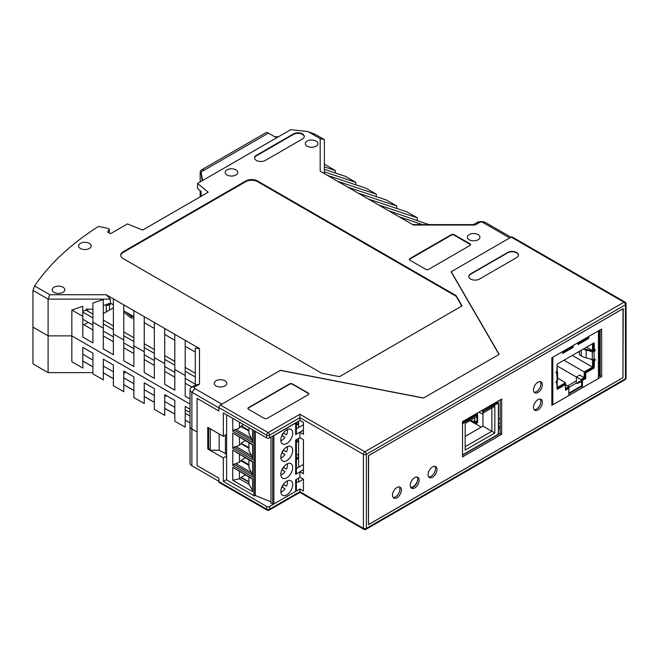 <?xml version="1.0" encoding="UTF-8"?>
<svg xmlns="http://www.w3.org/2000/svg" width="659" height="659" viewBox="0 0 659 659"><rect width="100%" height="100%" fill="white"/><g stroke="black" fill="none" stroke-linecap="round" stroke-linejoin="round"><path stroke-width="0.99" d="M623.01 377.689L368.472 524.646L368.595 455.633L623.208 308.634L622.953 377.656M598.471 375.663L599.393 376.19M599.501 330.283L599.501 376.132M498.583 428.696L500.206 427.757M399.552 487.405A6.293 3.633 -60 0 1 398.349 493.986A6.293 3.633 -60 0 1 393.135 497.496A6.293 3.633 120 0 0 398.596 493.583A6.293 3.633 120 0 0 399.247 486.894A6.293 3.633 -60 0 1 399.552 487.405M431.06 476.35A6.293 3.633 -60 0 1 428.737 476.935A6.293 3.633 120 0 0 434.207 473.03A6.293 3.633 120 0 0 434.858 466.341M540.125 381.594A6.293 3.633 -60 0 1 540.372 386.619M540.191 399.09A6.293 3.633 -60 0 1 540.166 404.568A6.293 3.633 -60 0 1 535.891 409.379M417.699 479.217A6.293 3.633 -60 0 1 415.145 485.049A6.293 3.633 -60 0 1 410.615 487.149M199.488 384.164L195.286 385.136L195.286 348.133L199.488 348.578L199.488 384.164L194.842 386.841A2.101 1.211 180 0 0 194.842 388.555L191.876 392.245L191.876 428.993L197.066 431.991L191.876 428.993A6.293 3.633 180 0 1 190.031 426.422A6.293 3.633 0 0 0 191.876 428.993L191.876 465.732L218.879 481.325L218.879 478.162L197.066 465.567L218.879 478.162L218.879 481.589A2.101 1.211 120 0 0 219.315 482.553L267.093 510.132A2.101 2.101 0 0 0 269.193 510.132L299.894 492.405L363.834 529.325A2.101 2.101 0 0 0 365.934 529.325A2.101 1.211 -120 0 0 366.371 528.361L366.371 454.348A2.101 1.211 180 0 1 363.397 454.348A2.101 1.211 -60 0 1 364.88 451.777L299.894 414.256L299.894 417.682L363.397 454.348L363.397 528.361L299.894 491.696L299.894 488.953L269.622 506.433A2.101 1.211 0 0 1 266.656 506.433L223.327 481.416L226.605 479.53M363.834 529.325A2.101 1.211 120 0 1 363.397 528.361A2.101 1.211 0 0 0 366.371 528.361L625.432 378.793L625.432 304.779A2.101 1.211 180 0 0 626.05 303.923A2.101 2.101 0 0 0 625.004 302.102A2.101 1.211 120 0 0 623.949 302.209L511.186 237.1L451.242 271.706L499.176 354.369L423.482 398.069L280.306 370.399L220.361 405.005A2.101 1.211 120 0 0 218.879 407.575L218.879 411.002L218.879 407.839L191.876 392.245A6.293 3.633 180 0 1 190.031 389.675A6.293 3.633 180 0 1 191.876 387.105L194.842 386.841M225.436 435.138L225.436 454.026L226.605 454.694M226.605 456.053L223.327 457.947L207.75 448.952L207.75 427.361L223.327 436.357L223.327 412.888L266.656 437.897A2.101 1.211 180 0 0 269.622 437.897L299.894 420.426L303.453 422.477L303.453 434.306L299.894 432.246L303.453 430.187M264.284 418.366A2.101 1.211 0 0 0 267.249 418.366L308.206 394.725A2.101 1.211 0 0 0 308.816 393.868A2.101 1.211 0 0 0 308.206 393.011L292.472 383.933A2.101 1.211 0 0 0 289.507 383.933L248.558 407.575A2.101 1.211 0 0 0 247.941 408.432A2.101 1.211 0 0 0 248.558 409.288L264.284 418.366M479.488 279.045L516.582 257.628A6.293 3.633 0 0 0 518.427 255.058A6.293 3.633 0 0 0 514.539 251.697A6.293 3.633 0 0 0 507.685 252.488L470.592 273.905A6.293 3.633 0 0 0 468.747 276.475A6.293 3.633 0 0 0 472.627 279.828A6.293 3.633 0 0 0 479.488 279.045M197.066 398.407L197.066 465.567L197.066 398.407L218.879 411.002L197.066 398.407M299.894 420.426L299.894 417.682L269.622 435.162A2.101 1.211 180 0 1 266.656 435.162L266.656 437.897M299.894 488.953L303.453 491.013L303.453 479.192L299.894 477.132L299.894 471.655L303.453 473.706L303.453 439.784L299.894 437.733L299.894 432.246M223.327 436.357L226.605 434.47M223.327 457.947L223.327 481.416M518.419 255.231A6.293 3.633 0 0 0 514.407 252.01A6.293 3.633 0 0 0 507.685 252.825L470.592 274.243A6.293 3.633 0 0 0 468.755 276.64M308.799 394.041A2.101 1.211 0 0 0 308.206 393.357L292.472 384.271A2.101 1.211 0 0 0 289.507 384.271L248.558 407.921A2.101 1.211 0 0 0 247.965 408.605M299.894 471.655L303.453 469.595M511.186 237.1A2.101 1.211 -60 0 1 512.232 236.993L625.004 302.102M207.75 448.952L208.639 448.441L210.27 450.237L219.159 450.237L225.436 453.532M218.879 481.589L266.656 509.176A2.101 1.211 0 0 0 269.622 509.176L299.894 491.696L299.894 492.405M111.009 303.461L113.381 304.928M133.859 316.938L132.525 317.053L133.538 316.468M131.784 318.569L131.784 316.855A2.101 1.211 -120 0 0 132.525 317.053M133.859 318.915L133.266 318.964M106.264 305.397A4.193 2.422 0 0 0 109.526 304.689L108.167 303.906M126.124 312.193L131.223 316.493L132.401 315.818M111.009 303.832A2.101 1.211 -120 0 0 109.962 303.733A2.101 1.211 -120 0 0 109.526 304.689L111.009 303.832M123.768 312.028L130.655 317.844M131.784 316.855L131.223 316.493M219.159 433.951L219.159 450.237M210.27 428.82L210.27 450.237M208.639 427.88L208.639 448.441M461.778 306.064L456.135 296.295L257.603 181.678A8.394 4.844 180 0 0 245.733 181.678L123.175 252.438A8.394 4.844 0 0 0 120.737 255.519M194.842 388.555L221.844 404.148L280.454 370.309L423.638 397.978L499.02 354.46L451.094 271.796L509.704 237.957L482.693 222.363A2.101 1.211 0 0 0 479.727 222.363L475.09 225.048L413.448 225.048L358.208 193.153L396.784 206.012L396.784 208.475M368.299 198.977L406.875 211.836L417.262 217.832L417.262 220.295M388.769 210.798L428.976 224.604M324.376 164.206L335.357 170.549L335.357 173.012M324.376 169.347L345.448 176.373L355.835 182.37L355.835 184.833M358.208 193.153L327.342 175.335L365.926 188.194L376.305 194.191L376.305 196.654M347.82 187.156L386.396 200.015L396.784 206.012M327.342 175.335L320.183 171.2L320.183 138.645L307.868 131.536L290.693 129.675L197.56 183.441L197.56 188.581L201.11 191.505L201.11 196.308M34.597 285.932L32.95 290.388L48.099 299.128L49.837 294.73L34.597 285.932A335.744 193.837 180 0 1 97.565 227.001A2.101 1.211 180 0 1 99.847 226.671L107.895 228.36L109.336 229.2L107.598 231.96L110.564 233.673L127.426 223.936L142.616 230.073L208.195 192.214L197.56 183.441M49.837 294.73L106.214 294.73L199.488 348.578M123.175 252.438L123.175 251.746A8.394 4.844 0 0 0 120.721 255.173A8.394 4.844 0 0 0 123.175 258.6L321.707 373.225L339.509 376.651L462.074 305.891L456.135 295.611L257.603 180.986L257.603 181.678M123.175 251.746L245.733 180.986A8.394 4.844 180 0 1 257.603 180.986M425.722 269.309A2.101 1.211 0 0 0 428.688 269.309L469.933 245.494A2.101 1.211 0 0 0 470.551 244.637A2.101 1.211 0 0 0 469.933 243.781L454.208 234.703A2.101 1.211 0 0 0 451.242 234.703L409.989 258.517A2.101 1.211 0 0 0 409.379 259.374A2.101 1.211 0 0 0 409.989 260.231L425.722 269.309M80.439 248.492A6.293 3.633 0 0 0 87.301 249.283A6.293 3.633 0 0 0 91.189 245.922A6.293 3.633 0 0 0 84.896 242.29A6.293 3.633 0 0 0 78.602 245.922A6.293 3.633 0 0 0 80.439 248.492M235.947 169.849A6.293 3.633 180 0 1 237.784 172.419A6.293 3.633 180 0 1 231.49 176.06A6.293 3.633 180 0 1 225.197 172.419A6.293 3.633 180 0 1 229.085 169.066A6.293 3.633 180 0 1 235.947 169.849M469.192 234.612A6.293 3.633 180 0 1 476.053 233.83A6.293 3.633 180 0 1 479.941 237.182A6.293 3.633 180 0 1 473.648 240.823A6.293 3.633 180 0 1 467.346 237.182A6.293 3.633 180 0 1 469.192 234.612M54.03 287.217A6.293 3.633 180 0 1 60.892 286.426A6.293 3.633 180 0 1 64.78 289.787A6.293 3.633 180 0 1 58.486 293.42A6.293 3.633 180 0 1 52.185 289.787A6.293 3.633 180 0 1 54.03 287.217M265.322 160.434L302.415 139.016A6.293 3.633 0 0 0 304.26 136.446A6.293 3.633 0 0 0 300.372 133.085A6.293 3.633 0 0 0 293.51 133.876L256.417 155.293A6.293 3.633 0 0 0 254.572 157.863A6.293 3.633 0 0 0 258.46 161.216A6.293 3.633 0 0 0 265.322 160.434M316.065 141.067A6.293 3.633 180 0 1 317.91 143.637A6.293 3.633 180 0 1 311.616 147.27A6.293 3.633 180 0 1 305.323 143.637A6.293 3.633 180 0 1 309.203 140.285A6.293 3.633 180 0 1 316.065 141.067M224.966 380.762A6.293 3.633 180 0 1 226.803 383.332A6.293 3.633 180 0 1 220.51 386.965A6.293 3.633 180 0 1 214.216 383.332A6.293 3.633 180 0 1 218.104 379.971A6.293 3.633 180 0 1 224.966 380.762M470.501 244.893A2.101 1.211 0 0 0 469.933 244.3L454.208 235.214A2.101 1.211 0 0 0 451.242 235.214L409.989 259.028A2.101 1.211 0 0 0 409.42 259.63M456.135 295.611L456.135 296.295M510.956 237.232L485.667 222.635A6.293 3.633 0 0 0 476.762 222.635L479.727 222.363M195.286 385.136L191.876 387.105M256.417 155.293L256.417 155.804L293.51 134.387A6.293 3.633 0 0 1 300.166 133.555A6.293 3.633 0 0 1 304.244 136.701M256.417 155.804A6.293 3.633 0 0 0 254.588 158.119M103.29 305.611L110.415 303.124L113.381 304.837M195.286 352.12L185.195 346.296M174.808 340.299L164.725 334.475M154.338 328.479L144.247 322.655M133.859 316.658L123.768 310.834M82.82 324.096L92.903 329.928M103.29 335.925L113.381 341.749M123.768 347.746L133.859 353.57M144.247 359.567L154.338 365.391M164.725 371.388L174.808 377.212M185.195 383.208L191.909 387.088M92.903 309.145L86.082 309.145L86.082 310.175L82.82 311.262M92.903 314.112L86.082 310.175M113.381 325.933L103.29 320.109M133.859 337.754L123.768 331.93M154.338 349.583L144.247 343.751M174.808 361.404L164.725 355.572M195.286 373.225L185.195 367.401M190.031 398.975L185.195 396.183L185.195 375.457L174.808 369.46L174.808 390.186L164.725 384.362L164.725 363.636L154.338 357.639L154.338 378.365L144.247 372.541L144.247 351.815L133.859 345.818L133.859 366.544L123.768 360.712L123.768 339.995L113.381 333.998L113.381 354.723L103.29 348.891L103.29 299.524L92.903 302.992L92.903 342.894L82.82 337.07L82.82 306.353L71.839 310.01L71.839 335.876L190.031 404.115L71.839 335.876L71.839 361.733L82.82 368.076L82.82 347.351L92.903 353.175L92.903 373.9L103.29 379.897L103.29 359.171L113.381 364.995L113.381 385.721L123.768 391.718L123.768 370.992L133.859 376.824L133.859 397.542L144.247 403.539L144.247 382.821L154.338 388.645L154.338 409.363L164.725 415.359L164.725 394.642L174.808 400.466L174.808 421.183L185.195 427.18L185.195 406.463L190.031 409.255M32.95 290.388L32.95 327.128L48.099 335.876L48.099 299.128L110.415 299.128L110.415 303.124M48.099 372.615L32.95 363.875L32.95 327.128L48.099 335.876L71.839 335.876L48.099 335.876L48.099 372.615L92.903 372.615M71.839 310.01L82.82 316.353M103.29 328.174L92.903 322.177M106.214 294.73L110.415 299.128M123.768 339.995L123.768 304.862M113.381 298.865L113.381 333.998M103.29 323.89L113.381 329.722M164.725 366.544L174.808 372.368M144.247 354.715L154.338 360.547M123.768 342.894L133.859 348.726M103.29 331.073L113.381 336.897M82.82 319.253L92.903 325.076M195.286 384.189L185.195 378.365M185.195 371.182L195.286 377.006M185.195 375.457L185.195 340.324M144.247 351.815L144.247 316.682M133.859 310.686L133.859 345.818M144.247 347.54L154.338 353.364M154.338 322.506L154.338 357.639M164.725 363.636L164.725 328.503M164.725 359.361L174.808 365.185M174.808 334.327L174.808 369.46M475.09 225.048L473.351 224.604L476.762 222.635M123.768 335.719L133.859 341.543M82.82 312.069L92.903 317.893M109.336 229.2L109.336 232.965M378.686 204.974L417.262 217.832M399.156 216.795L422.567 224.604M473.351 224.604L412.674 224.604M355.835 182.37L324.376 171.884M324.376 173.622L324.376 139.617L315.175 134.312L307.868 131.536M324.376 139.617L320.183 138.645M337.729 181.332L376.305 194.191M278.51 136.71L274.861 136.808M324.376 166.892L335.357 170.549M133.859 390.457L123.768 384.634M123.768 377.846L133.859 383.678M191.876 465.732A6.293 3.633 180 0 1 190.031 463.162L190.031 389.675M190.031 410.87L188.466 411.776L185.195 409.89L185.195 406.463M164.725 396.693L166.505 395.664M164.725 401.496L174.808 407.32M185.195 413.317L190.031 416.109M190.031 422.889L185.195 420.104M113.381 378.637L103.29 372.813M174.808 414.107L164.725 408.275M103.29 366.025L113.381 371.849M154.338 402.278L144.247 396.454M144.247 389.675L154.338 395.499M92.903 366.816L82.82 360.992M82.82 354.204L92.903 360.028M106.264 311.938L106.264 304.573M123.768 373.398L125.844 372.195M200.188 196.835L200.188 190.748M200.188 181.933L200.188 172.51A5.453 3.147 -120 0 1 201.316 170.014A5.453 3.147 -120 0 1 204.043 170.277L201.077 171.991L202.058 180.854M276.599 137.813L268.435 133.102A5.453 3.147 -120 0 0 265.709 132.83L201.316 170.014M201.077 171.991L202.618 180.525M252.57 462.017L232.767 450.163L232.767 465.468L233.97 464.266L252.57 474.999M286.484 486.21L283.362 484.406L286.484 486.21A7.966 4.597 120 0 0 287.382 480.881M286.484 451.942L283.362 450.138L286.484 451.942A7.966 4.597 120 0 0 287.382 446.621M281.887 452.684L285.017 454.488A7.966 4.597 120 0 1 280.858 457.923M255.297 431.34L255.297 495.51L270.973 501.845M299.894 437.642L295.66 440.088L295.66 474.356A2.521 1.45 0 0 0 296.393 473.327L296.393 439.66M299.894 471.91L295.66 474.356M296.393 468.557L303.453 464.447M239.448 471.572L239.448 478.796L248.937 484.283L248.937 477.058M248.937 481.754L241.26 477.322L239.448 478.796L232.767 480.263L252.57 491.696L252.57 478.731L232.767 467.297L232.767 480.263M252.57 490.354L248.937 484.283M296.393 428.811L303.453 424.701M252.57 457.478L248.937 450.649L248.937 442.79M286.484 469.076L283.362 467.272L286.484 469.076A7.966 4.597 120 0 0 287.382 463.755M232.767 418.333L232.767 431.2L233.97 429.998L236.029 429.47L251.417 438.359L252.57 440.344M239.448 422.188L239.448 428.029L236.029 429.47M251.417 438.359L248.937 433.515L248.937 427.675M296.393 422.444L296.393 433.581A2.521 1.45 180 0 1 295.66 434.602L303.453 430.105M273.32 435.764A0.84 0.486 180 0 0 273.856 435.624L295.66 423.037L295.66 434.602M273.856 435.624L273.856 503.987L295.66 491.4A2.521 1.45 0 0 0 296.393 490.378L296.393 479.414M295.66 491.4L295.66 479.834L300.117 477.264M290.957 429.396A8.394 4.844 -60 0 1 292.695 433.235A8.394 4.844 -60 0 1 289.029 441.678A8.394 4.844 -60 0 1 282.563 443.927A8.394 4.844 -60 0 1 282.563 434.24A8.394 4.844 -60 0 1 290.957 429.396L290.957 429.396M290.957 480.79A8.394 4.844 -60 0 1 292.695 484.637A8.394 4.844 -60 0 1 289.029 493.08A8.394 4.844 -60 0 1 282.563 495.329A8.394 4.844 -60 0 1 282.563 485.642A8.394 4.844 -60 0 1 290.957 480.79L290.957 480.79M290.957 463.656A8.394 4.844 -60 0 1 292.695 467.503A8.394 4.844 -60 0 1 289.029 475.946A8.394 4.844 -60 0 1 282.563 478.195A8.394 4.844 -60 0 1 282.563 468.508A8.394 4.844 -60 0 1 290.957 463.656L290.957 463.656M290.957 446.522A8.394 4.844 -60 0 1 292.695 450.369A8.394 4.844 -60 0 1 289.029 458.812A8.394 4.844 -60 0 1 282.563 461.061A8.394 4.844 -60 0 1 282.563 451.374A8.394 4.844 -60 0 1 290.957 446.522L290.957 446.522M281.887 435.55L285.017 437.354A7.966 4.597 120 0 1 280.858 440.797M296.221 422.543A2.521 1.45 180 0 1 295.66 423.037M245.329 457.84L241.26 460.188L239.448 462.297L239.448 454.446M248.937 447.914L241.26 443.482L239.448 445.163L239.448 437.312M248.937 448.268L240.955 443.655M270.973 437.123L270.973 503.089L272.702 504.003L272.702 436.126M248.937 459.924L248.937 467.783L252.57 474.612M281.887 486.952L285.017 488.756A7.966 4.597 120 0 1 280.858 492.191M248.937 465.048L241.26 460.616M248.937 465.402L240.955 460.789M248.937 447.486L241.26 443.482M273.856 503.987A0.84 0.486 180 0 1 272.702 504.003M226.605 414.775L226.605 479.876L253.904 495.634A0.84 0.486 0 0 0 255.091 495.634L255.297 495.51M282.052 469.908A7.966 4.597 120 0 0 283.518 467.363M239.448 445.163L236.029 446.604L251.417 455.484M248.937 431.134L240.955 426.521L239.448 428.029M236.029 446.604L233.97 447.131L252.57 457.865M248.937 482.182L241.26 477.75M281.887 469.818L285.017 471.622A7.966 4.597 120 0 1 280.858 475.057M282.052 452.774A7.966 4.597 120 0 0 283.518 450.229M248.937 430.352L241.26 425.92L240.955 426.521M241.26 425.92L243.583 424.577M245.329 474.974L241.26 477.322M248.937 464.62L241.26 460.188M239.448 462.297L233.97 464.266M282.052 487.042A7.966 4.597 120 0 0 283.518 484.497M241.26 443.054L245.329 440.706M236.029 463.738L251.417 472.618M252.57 479.151L232.767 467.297M286.484 434.808L283.362 433.004L286.484 434.808A7.966 4.597 120 0 0 287.382 429.487M248.937 430.78L241.26 426.348M252.57 444.891L232.767 433.029L232.767 448.334L233.97 447.131M232.767 431.2L252.57 442.634L252.57 429.767M232.767 465.468L252.57 476.902L252.57 461.597L232.767 450.163M232.767 448.334L252.57 459.768L252.57 444.463L232.767 433.029M282.052 435.64A7.966 4.597 120 0 0 283.518 433.095M84.006 324.788L88.199 322.358M103.29 313.651L113.381 307.819M500.206 426.126L498.583 427.065M498.583 423.465A3.995 2.306 -0 0 0 500.206 423.235M500.206 419.083A3.995 2.306 -0 0 0 498.583 418.852M190.031 422.963L185.195 420.17M174.808 414.173L164.725 408.349M154.338 402.352L144.247 396.529M133.859 390.532L123.768 384.708M113.381 378.711L103.29 372.879M92.903 366.89L82.82 361.058M568.841 387.41L576.378 383.06L576.378 376.964L579.689 375.053L584.212 377.665L584.212 371.923L592.54 367.112L592.54 360.152L590.793 359.139M576.378 376.964L580.9 379.576L580.9 382.368L579.014 381.273L577.358 383.629L580.225 381.973M577.358 383.629L576.378 383.06M567.704 385.886L576.378 380.886M576.378 377.055L557.193 365.984M580.9 382.368L581.666 381.923M592.54 351.107L593.998 349.731M557.152 371.009L557.193 364.122M586.601 347.145L592.54 350.572L592.54 343.718M593.553 359.567L592.54 360.152M580.9 379.576L584.212 377.665M568.841 394.807L568.841 386.545L565.521 384.625M565.521 388.456L568.841 386.545M557.193 380.663L557.193 387.525L565.521 382.714L565.521 384.559L557.152 389.387L556.781 382.64A1.063 0.618 -60 0 1 556.245 382.698A1.063 0.618 -60 0 1 556.081 381.841A1.063 0.618 -60 0 1 556.781 380.902L557.152 380.688A1.59 0.914 -0 0 0 557.621 380.037L557.621 372.203A1.59 0.914 -0 0 0 557.473 371.816L556.979 371.206M593.751 350.868L593.751 349.871M591.831 350.893L591.831 350.16M579.352 352.532L578.314 351.931M592.54 367.112L572.284 355.415M584.212 371.923L563.956 360.226M565.521 382.714L557.621 378.151M598.421 377.731L598.421 330.9M552.085 357.656L552.003 402.74M552.819 404.058L552.819 357.236M562.654 351.552L562.654 353.471L573.206 347.375L572.473 346.947L562.654 352.614M565.521 389.362L568.099 387.871L568.841 388.299L565.521 390.219L565.521 384.559L564.779 384.131L557.152 388.538M557.152 380.688L556.781 373.068A1.063 0.618 -60 0 1 556.245 373.118A1.063 0.618 -60 0 1 556.081 372.269A1.063 0.618 -60 0 1 556.781 371.33L557.152 364.147L594.089 342.82L594.467 349.567A1.063 0.618 -60 0 1 594.995 349.517A1.063 0.618 -60 0 1 595.159 350.374A1.063 0.618 -60 0 1 594.467 351.313L594.089 351.527A1.59 0.914 -0 0 1 592.293 351.708L586.156 350.061A17.291 9.984 -0 0 1 583.264 349.072M579.352 351.329L579.352 354.814L581.238 355.901A17.291 9.984 -0 0 0 586.156 357.886L592.293 359.542A1.59 0.914 -0 0 0 594.089 359.361L594.467 359.147A1.063 0.618 -60 0 1 594.995 359.089A1.063 0.618 -60 0 1 595.159 359.946A1.063 0.618 -60 0 1 594.467 360.885L594.089 368.068L585.719 372.895L585.719 378.554L582.408 380.465L582.408 386.981M588.586 336.584L588.586 338.495L587.844 338.075L578.034 343.734M578.034 342.68L578.034 344.591L588.586 338.495M573.206 345.464L573.206 347.375M572.473 345.884L572.473 346.947M587.844 337.013L587.844 338.075M568.841 393.102L581.666 385.696L581.666 380.037L582.408 380.465M594.484 359.139A1.063 0.618 -60 0 1 593.726 360.457L593.347 367.64L584.986 372.467L584.986 378.126L581.666 380.037M594.484 349.558A1.063 0.618 -60 0 1 593.726 350.885L592.721 351.156L586.189 349.229A15.989 9.234 180 0 1 584.195 348.537M593.347 343.248L593.347 349.361L594.089 349.789M556.295 371.808L556.039 372.64A1.063 0.618 -60 0 1 556.023 372.648M557.152 382.426L556.039 382.22A1.063 0.618 -60 0 1 556.023 382.228L556.781 382.64M581.666 385.696L581.666 386.429L568.841 393.835M557.152 372.854A1.59 0.914 -0 0 0 557.621 372.203M593.347 360.679L594.089 361.099M593.347 367.64L594.089 368.068M584.986 372.467L585.719 372.895M584.986 378.126L585.719 378.554M552.003 357.705L551.847 360.218M551.847 387.805L551.847 372.211M551.847 402.896L551.847 399.799M598.471 330.876L598.421 333.322M598.421 360.918L598.421 345.505M598.421 376.009L598.421 373.101M298.593 421.175L298.593 427.526M298.593 438.392L298.593 467.28M298.593 478.146L298.593 481.96L303.42 479.175M303.42 422.46L303.42 424.717M303.42 439.767L303.42 464.463M296.393 442.337L298.296 441.365L298.296 438.564M296.393 459.471L298.296 458.499L298.296 454.356L296.393 454.405M296.393 482.124L298.593 481.96M296.393 425.203L298.296 424.231L298.296 421.348M296.393 440.27L298.296 441.365M296.393 423.136L298.296 424.231M296.393 457.404L298.296 458.499M481.185 427.156L470.452 420.953M482.207 410.269L483.558 411.562L483.558 412.765L494.835 406.249L494.835 432.979L465.163 450.113L465.163 423.383L476.441 416.875L476.441 415.672L475.09 414.379M465.163 436.406L482.965 426.126L482.965 411.562L497.949 403.25L496.598 401.957M481.614 410.615L482.965 411.562M462.519 422.683L475.996 414.906L476.441 415.335L462.519 423.712M497.504 434.693L498.402 433.663L498.402 403.514L497.949 403.25M494.835 406.249L491.869 407.962L491.869 431.266L494.835 432.979M483.558 412.765L481.778 413.794L478.945 412.155M482.965 426.126L491.869 431.266L465.163 446.687M474.785 417.831L474.785 421.406A2.521 1.45 0 0 0 476.35 421.274L476.35 423.325A2.521 1.45 0 0 0 477.009 423.053L477.009 413.267M474.785 421.406L470.015 420.582M469.579 420.837A2.101 1.211 0 0 0 470.015 420.912M477.363 413.061L477.363 422.847A0.84 0.486 0 0 0 477.61 422.51L477.61 412.921M476.35 423.325L472.635 421.183M462.519 421.636L501.688 399.024L501.688 434.314L462.519 456.934L462.519 421.636M462.519 455.221L500.206 433.457L500.206 399.881M501.688 434.314L500.206 433.457M551.847 405.359L551.847 357.796L601.659 329.03L601.659 376.594L551.847 405.359M598.421 376.75L600.176 375.737L600.176 329.887M600.176 375.737L601.659 376.594M551.847 403.646L552.819 403.077M533.477 389.906A6.293 3.633 -60 0 1 536.22 383.571A6.293 3.633 -60 0 1 541.072 381.882A6.293 3.633 -60 0 1 541.072 389.156A6.293 3.633 -60 0 1 534.779 392.789A6.293 3.633 -60 0 1 533.477 389.906M534.128 392.204A6.293 3.633 120 0 0 539.589 388.299A6.293 3.633 120 0 0 540.24 381.61M533.477 407.386A6.293 3.633 -60 0 1 536.22 401.051A6.293 3.633 -60 0 1 541.072 399.37A6.293 3.633 -60 0 1 541.072 406.636A6.293 3.633 -60 0 1 534.779 410.269A6.293 3.633 -60 0 1 533.477 407.386M534.128 409.692A6.293 3.633 120 0 0 539.589 405.779A6.293 3.633 120 0 0 540.24 399.09M428.086 474.637A6.293 3.633 -60 0 1 430.838 468.302A6.293 3.633 -60 0 1 435.69 466.613A6.293 3.633 -60 0 1 435.69 473.887A6.293 3.633 -60 0 1 429.388 477.52A6.293 3.633 -60 0 1 428.086 474.637M410.285 485.386A6.293 3.633 -60 0 1 413.028 479.052A6.293 3.633 -60 0 1 417.88 477.363A6.293 3.633 -60 0 1 417.88 484.637A6.293 3.633 -60 0 1 411.587 488.27A6.293 3.633 -60 0 1 410.285 485.386M410.936 487.685A6.293 3.633 120 0 0 416.397 483.78A6.293 3.633 120 0 0 417.048 477.091M392.484 495.197A6.293 3.633 -60 0 1 395.227 488.854A6.293 3.633 -60 0 1 400.079 487.174A6.293 3.633 -60 0 1 400.079 494.439A6.293 3.633 -60 0 1 393.785 498.072A6.293 3.633 -60 0 1 392.484 495.197M368.447 455.674L368.447 524.589L622.986 377.632L622.986 308.717L368.447 455.674M625.432 304.779L366.371 454.348A2.101 1.211 -120 0 0 364.88 451.777L623.949 302.209A2.101 1.211 -120 0 1 625.432 304.779M269.193 510.132A2.101 1.211 60 0 0 269.622 509.176L269.622 506.433M269.622 437.897L269.622 435.162A2.101 1.211 60 0 0 268.139 432.592L299.894 414.256M218.879 407.575L266.656 435.162A2.101 1.211 120 0 1 268.139 432.592L220.361 405.005M267.093 510.132A2.101 1.211 120 0 1 266.656 509.176L266.656 506.433M365.934 529.325L625.004 379.749A2.101 1.211 -120 0 0 625.432 378.793A2.101 1.211 180 0 0 626.05 377.937L626.05 303.923M109.526 310.051L109.526 304.689M409.989 258.517L409.989 259.028M451.242 234.703L451.242 235.214M454.208 234.703L454.208 235.214M469.933 243.781L469.933 244.3M245.733 180.986L245.733 181.678M485.667 222.635L482.693 222.363M293.51 133.876L293.51 134.387M87.861 311.205L87.861 309.145M268.435 133.102L204.043 170.277M255.091 431.225L255.091 495.634M295.66 472.297L295.66 440.088M233.97 429.998L252.57 440.731M295.66 489.349L295.66 479.834M253.904 495.634L253.904 430.541M594.089 359.361L594.089 351.527M592.293 359.542L592.293 351.708M586.156 357.886L586.156 350.061M581.238 355.901L581.238 350.242M593.726 350.885L594.467 351.313M556.039 372.64L556.781 373.068M593.726 360.457L594.467 360.885M482.816 411.307L497.504 402.484A1.26 0.725 -60 0 1 498.138 402.418L496.968 401.743M497.949 434.438L462.519 454.891M498.402 433.663L498.402 433.152M498.402 403.514L498.138 402.418M625.004 379.749A2.101 2.101 0 0 0 626.05 377.937M462.519 455.105L497.825 434.726L498.583 433.408L498.583 403.25"/></g></svg>
